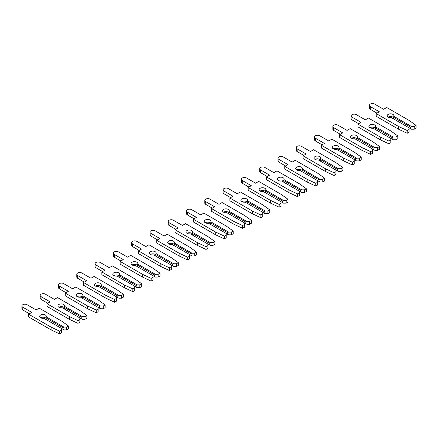 <?xml version="1.0" encoding="UTF-8"?>
<svg xmlns="http://www.w3.org/2000/svg" width="438" height="438" viewBox="0 0 438 438"><rect width="100%" height="100%" fill="white"/><g stroke="black" fill="none" stroke-linecap="round" stroke-linejoin="round"><path stroke-width="0.66" d="M392.908 114.384A3.362 1.944 -0 0 0 389.245 113.968A3.362 1.944 -0 0 0 387.17 115.758A3.362 1.944 -0 0 0 388.156 117.132A3.362 1.944 -0 0 0 391.402 117.636L409.097 127.852L409.097 129.434L407.214 130.519L398.624 126.505L376.22 113.568L379.33 111.772L370.318 106.571A3.039 1.757 180 0 1 369.431 105.328A3.039 1.757 180 0 1 371.309 103.707A3.039 1.757 180 0 1 374.621 104.091L383.628 109.292L386.738 107.496L409.141 120.434L416.1 125.394L414.217 126.478L411.474 126.478L393.778 116.262A3.362 1.944 -0 0 0 393.893 115.758A3.362 1.944 -0 0 0 392.908 114.384M393.494 117.587A3.362 1.944 -0 0 0 392.908 117.132A3.362 1.944 -0 0 0 388.156 117.132M393.778 116.262L393.494 118.84M416.1 125.394L416.1 128.137L414.217 129.221L411.474 129.221L410.472 128.641L410.472 127.058L411.474 126.478M414.217 129.221L414.217 126.478M410.472 128.641L409.097 127.852M410.472 127.058L393.494 117.258M376.22 113.568L376.22 116.311L398.624 129.248L407.214 133.267L409.097 132.177L409.097 129.434M376.954 113.146L370.318 109.319A3.039 1.757 180 0 1 369.431 108.076L369.431 105.328M407.214 133.267L407.214 130.519M398.624 129.248L398.624 126.505M374.621 124.945A3.362 1.944 -0 0 0 370.953 124.523A3.362 1.944 -0 0 0 368.878 126.319A3.362 1.944 -0 0 0 369.864 127.693A3.362 1.944 -0 0 0 373.11 128.192L390.805 138.408L390.805 139.996L388.928 141.08L380.337 137.061L357.928 124.129L361.038 122.333L352.032 117.132A3.039 1.757 180 0 1 351.139 115.889A3.039 1.757 180 0 1 353.017 114.269A3.039 1.757 180 0 1 356.329 114.652L365.336 119.853L368.446 118.057L390.855 130.989L397.808 135.95L395.93 137.039L393.182 137.039L375.492 126.823A3.362 1.944 -0 0 0 375.601 126.319A3.362 1.944 -0 0 0 374.621 124.945M375.202 128.148A3.362 1.944 -0 0 0 374.621 127.693A3.362 1.944 -0 0 0 369.864 127.693M375.492 126.823L375.202 129.402M397.808 135.95L397.808 138.698L395.93 139.782L393.182 139.782L392.18 139.202L392.18 137.62L393.182 137.039M395.93 139.782L395.93 137.039M392.18 139.202L390.805 138.408M392.18 137.62L375.202 127.819M357.928 124.129L357.928 126.872L380.337 139.81L388.928 143.828L390.805 142.739L390.805 139.996M358.662 123.708L352.032 119.875A3.039 1.757 180 0 1 351.139 118.638L351.139 115.889M388.928 143.828L388.928 141.08M380.337 139.81L380.337 137.061M356.329 135.506A3.362 1.944 -0 0 0 352.661 135.085A3.362 1.944 -0 0 0 350.586 136.88A3.362 1.944 -0 0 0 351.572 138.249A3.362 1.944 -0 0 0 354.818 138.753L372.514 148.969L372.514 150.557L370.636 151.641L362.045 147.622L339.636 134.69L342.746 132.895L333.74 127.693A3.039 1.757 180 0 1 332.847 126.451A3.039 1.757 180 0 1 334.725 124.83A3.039 1.757 180 0 1 338.037 125.208L347.044 130.409L350.154 128.613L372.563 141.551L379.516 146.511L377.638 147.595L374.895 147.595L357.2 137.384A3.362 1.944 -0 0 0 357.315 136.88A3.362 1.944 -0 0 0 356.329 135.506M356.915 138.704A3.362 1.944 -0 0 0 356.329 138.249A3.362 1.944 -0 0 0 351.572 138.249M357.2 137.384L356.915 139.963M379.516 146.511L379.516 149.259L377.638 150.344L374.895 150.344L373.888 149.763L373.888 148.181L374.895 147.595M377.638 150.344L377.638 147.595M373.888 149.763L372.514 148.969M373.888 148.181L356.915 138.381M339.636 134.69L339.636 137.433L362.045 150.371L370.636 154.384L372.514 153.3L372.514 150.557M340.37 134.263L333.74 130.436A3.039 1.757 180 0 1 332.847 129.199L332.847 126.451M370.636 154.384L370.636 151.641M362.045 150.371L362.045 147.622M338.037 146.068A3.362 1.944 -0 0 0 334.375 145.646A3.362 1.944 -0 0 0 332.294 147.442A3.362 1.944 -0 0 0 333.28 148.81A3.362 1.944 -0 0 0 336.532 149.314L354.227 159.531L354.227 161.113L352.344 162.202L343.753 158.184L321.344 145.246L324.454 143.45L315.448 138.249A3.039 1.757 180 0 1 314.555 137.012A3.039 1.757 180 0 1 316.433 135.391A3.039 1.757 180 0 1 319.745 135.769L328.752 140.97L331.862 139.174L354.271 152.112L361.224 157.072L359.346 158.156L356.603 158.156L338.908 147.94A3.362 1.944 -0 0 0 339.023 147.442A3.362 1.944 -0 0 0 338.037 146.068M338.623 149.265A3.362 1.944 -0 0 0 338.037 148.81A3.362 1.944 -0 0 0 333.28 148.81M338.908 147.94L338.623 150.524M361.224 157.072L361.224 159.815L359.346 160.905L356.603 160.905L355.596 160.324L355.596 158.737L356.603 158.156M359.346 160.905L359.346 158.156M355.596 160.324L354.227 159.531M355.596 158.737L338.623 148.936M321.344 145.246L321.344 147.995L343.753 160.932L352.344 164.945L354.227 163.861L354.227 161.113M322.078 144.825L315.448 140.998A3.039 1.757 180 0 1 314.555 139.755L314.555 137.012M352.344 164.945L352.344 162.202M343.753 160.932L343.753 158.184M319.745 156.629A3.362 1.944 -0 0 0 316.083 156.207A3.362 1.944 -0 0 0 314.008 157.998A3.362 1.944 -0 0 0 314.988 159.372A3.362 1.944 -0 0 0 318.24 159.875L335.935 170.092L335.935 171.674L334.052 172.764L325.461 168.745L303.058 155.808L306.162 154.012L297.156 148.81A3.039 1.757 180 0 1 296.269 147.573A3.039 1.757 180 0 1 298.141 145.953A3.039 1.757 180 0 1 301.454 146.33L310.465 151.532L313.575 149.736L335.979 162.673L342.938 167.634L341.054 168.718L338.311 168.718L320.616 158.501A3.362 1.944 -0 0 0 320.731 157.998A3.362 1.944 -0 0 0 319.745 156.629M320.331 159.826A3.362 1.944 -0 0 0 319.745 159.372A3.362 1.944 -0 0 0 314.988 159.372M320.616 158.501L320.331 161.085M342.938 167.634L342.938 170.377L341.054 171.466L338.311 171.466L337.304 170.886L337.304 169.298L338.311 168.718M341.054 171.466L341.054 168.718M337.304 170.886L335.935 170.092M337.304 169.298L320.331 159.498M303.058 155.808L303.058 158.556L325.461 171.488L334.052 175.507L335.935 174.423L335.935 171.674M303.786 155.386L297.156 151.559A3.039 1.757 180 0 1 296.269 150.316L296.269 147.573M334.052 175.507L334.052 172.764M325.461 171.488L325.461 168.745M301.454 167.185A3.362 1.944 -0 0 0 297.791 166.769A3.362 1.944 -0 0 0 295.716 168.559A3.362 1.944 -0 0 0 296.701 169.933A3.362 1.944 -0 0 0 299.948 170.437L317.643 180.653L317.643 182.235L315.76 183.319L307.169 179.306L284.766 166.369L287.875 164.573L278.864 159.372A3.039 1.757 180 0 1 277.977 158.129A3.039 1.757 180 0 1 279.849 156.508A3.039 1.757 180 0 1 283.162 156.892L292.173 162.093L295.283 160.297L317.687 173.234L324.646 178.195L322.762 179.279L320.019 179.279L302.324 169.063A3.362 1.944 -0 0 0 302.439 168.559A3.362 1.944 -0 0 0 301.454 167.185M302.039 170.387A3.362 1.944 -0 0 0 301.454 169.933A3.362 1.944 -0 0 0 296.701 169.933M302.324 169.063L302.039 171.641M324.646 178.195L324.646 180.938L322.762 182.022L320.019 182.022L319.012 181.441L319.012 179.859L320.019 179.279M322.762 182.022L322.762 179.279M319.012 181.441L317.643 180.653M319.012 179.859L302.039 170.059M284.766 166.369L284.766 169.112L307.169 182.049L315.76 186.068L317.643 184.978L317.643 182.235M285.494 165.947L278.864 162.12A3.039 1.757 180 0 1 277.977 160.877L277.977 158.129M315.76 186.068L315.76 183.319M307.169 182.049L307.169 179.306M283.162 177.746A3.362 1.944 -0 0 0 279.499 177.324A3.362 1.944 -0 0 0 277.424 179.12A3.362 1.944 -0 0 0 278.409 180.494A3.362 1.944 -0 0 0 281.656 180.998L299.351 191.209L299.351 192.797L297.468 193.881L288.877 189.868L266.474 176.93L269.584 175.134L260.572 169.933A3.039 1.757 180 0 1 259.685 168.69A3.039 1.757 180 0 1 261.563 167.07A3.039 1.757 180 0 1 264.875 167.453L273.881 172.654L276.991 170.858L299.395 183.79L306.354 188.751L304.47 189.84L301.727 189.84L284.032 179.624A3.362 1.944 -0 0 0 284.147 179.12A3.362 1.944 -0 0 0 283.162 177.746M283.747 180.949A3.362 1.944 -0 0 0 283.162 180.494A3.362 1.944 -0 0 0 278.409 180.494M284.032 179.624L283.747 182.203M306.354 188.751L306.354 191.499L304.47 192.583L301.727 192.583L300.725 192.003L300.725 190.421L301.727 189.84M304.47 192.583L304.47 189.84M300.725 192.003L299.351 191.209M300.725 190.421L283.747 180.62M266.474 176.93L266.474 179.673L288.877 192.611L297.468 196.629L299.351 195.54L299.351 192.797M267.202 176.509L260.572 172.676A3.039 1.757 180 0 1 259.685 171.439L259.685 168.69M297.468 196.629L297.468 193.881M288.877 192.611L288.877 189.868M264.875 188.307A3.362 1.944 -0 0 0 261.207 187.886A3.362 1.944 -0 0 0 259.132 189.681A3.362 1.944 -0 0 0 260.117 191.056A3.362 1.944 -0 0 0 263.364 191.554L281.059 201.77L281.059 203.358L279.181 204.442L270.591 200.423L248.182 187.491L251.292 185.696L242.285 180.494A3.039 1.757 180 0 1 241.393 179.251A3.039 1.757 180 0 1 243.271 177.631A3.039 1.757 180 0 1 246.583 178.009L255.589 183.21L258.699 181.42L281.108 194.352L288.062 199.312L286.184 200.401L283.435 200.401L265.746 190.185A3.362 1.944 -0 0 0 265.855 189.681A3.362 1.944 -0 0 0 264.875 188.307M265.455 191.51A3.362 1.944 -0 0 0 264.875 191.056A3.362 1.944 -0 0 0 260.117 191.056M265.746 190.185L265.455 192.764M288.062 199.312L288.062 202.06L286.184 203.144L283.435 203.144L282.433 202.564L282.433 200.982L283.435 200.401M286.184 203.144L286.184 200.401M282.433 202.564L281.059 201.77M282.433 200.982L265.455 191.182M248.182 187.491L248.182 190.234L270.591 203.172L279.181 207.185L281.059 206.101L281.059 203.358M248.915 187.064L242.285 183.237A3.039 1.757 180 0 1 241.393 182L241.393 179.251M279.181 207.185L279.181 204.442M270.591 203.172L270.591 200.423M246.583 198.868A3.362 1.944 -0 0 0 242.915 198.447A3.362 1.944 -0 0 0 240.84 200.243A3.362 1.944 -0 0 0 241.825 201.611A3.362 1.944 -0 0 0 245.072 202.115L262.767 212.331L262.767 213.914L260.889 215.003L252.299 210.985L229.89 198.047L233 196.251L223.993 191.056A3.039 1.757 180 0 1 223.101 189.813A3.039 1.757 180 0 1 224.979 188.192A3.039 1.757 180 0 1 228.291 188.57L237.297 193.771L240.407 191.975L262.816 204.913L269.77 209.873L267.892 210.957L265.149 210.957L247.454 200.741A3.362 1.944 -0 0 0 247.569 200.243A3.362 1.944 -0 0 0 246.583 198.868M247.169 202.066A3.362 1.944 -0 0 0 246.583 201.611A3.362 1.944 -0 0 0 241.825 201.611M247.454 200.741L247.169 203.325M269.77 209.873L269.77 212.622L267.892 213.706L265.149 213.706L264.141 213.125L264.141 211.538L265.149 210.957M267.892 213.706L267.892 210.957M264.141 213.125L262.767 212.331M264.141 211.538L247.169 201.737M229.89 198.047L229.89 200.796L252.299 213.733L260.889 217.746L262.767 216.662L262.767 213.914M230.623 197.626L223.993 193.799A3.039 1.757 180 0 1 223.101 192.556L223.101 189.813M260.889 217.746L260.889 215.003M252.299 213.733L252.299 210.985M228.291 209.43A3.362 1.944 -0 0 0 224.628 209.008A3.362 1.944 -0 0 0 222.548 210.798A3.362 1.944 -0 0 0 223.533 212.173A3.362 1.944 -0 0 0 226.785 212.676L244.481 222.893L244.481 224.475L242.597 225.565L234.007 221.546L211.598 208.608L214.708 206.813L205.701 201.611A3.039 1.757 180 0 1 204.809 200.374A3.039 1.757 180 0 1 206.687 198.753A3.039 1.757 180 0 1 209.999 199.131L219.005 204.332L222.115 202.537L244.524 215.474L251.478 220.434L249.6 221.519L246.857 221.519L229.162 211.302A3.362 1.944 -0 0 0 229.277 210.798A3.362 1.944 -0 0 0 228.291 209.43M228.877 212.627A3.362 1.944 -0 0 0 228.291 212.173A3.362 1.944 -0 0 0 223.533 212.173M229.162 211.302L228.877 213.886M251.478 220.434L251.478 223.177L249.6 224.267L246.857 224.267L245.849 223.687L245.849 222.099L246.857 221.519M249.6 224.267L249.6 221.519M245.849 223.687L244.481 222.893M245.849 222.099L228.877 212.299M211.598 208.608L211.598 211.357L234.007 224.294L242.597 228.308L244.481 227.223L244.481 224.475M212.331 208.187L205.701 204.36A3.039 1.757 180 0 1 204.809 203.117L204.809 200.374M242.597 228.308L242.597 225.565M234.007 224.294L234.007 221.546M209.999 219.991A3.362 1.944 -0 0 0 206.336 219.569A3.362 1.944 -0 0 0 204.261 221.36A3.362 1.944 -0 0 0 205.241 222.734A3.362 1.944 -0 0 0 208.493 223.238L226.189 233.454L226.189 235.036L224.305 236.12L215.715 232.107L193.311 219.17L196.416 217.374L187.409 212.173A3.039 1.757 180 0 1 186.522 210.935A3.039 1.757 180 0 1 188.395 209.309A3.039 1.757 180 0 1 191.707 209.692L200.719 214.894L203.829 213.098L226.232 226.035L233.191 230.996L231.308 232.08L228.565 232.08L210.87 221.863A3.362 1.944 -0 0 0 210.985 221.36A3.362 1.944 -0 0 0 209.999 219.991M210.585 223.188A3.362 1.944 -0 0 0 209.999 222.734A3.362 1.944 -0 0 0 205.241 222.734M210.87 221.863L210.585 224.442M233.191 230.996L233.191 233.739L231.308 234.823L228.565 234.823L227.557 234.242L227.557 232.66L228.565 232.08M231.308 234.823L231.308 232.08M227.557 234.242L226.189 233.454M227.557 232.66L210.585 222.86M193.311 219.17L193.311 221.918L215.715 234.85L224.305 238.869L226.189 237.785L226.189 235.036M194.039 218.748L187.409 214.921A3.039 1.757 180 0 1 186.522 213.678L186.522 210.935M224.305 238.869L224.305 236.12M215.715 234.85L215.715 232.107M191.707 230.547A3.362 1.944 -0 0 0 188.044 230.125A3.362 1.944 -0 0 0 185.969 231.921A3.362 1.944 -0 0 0 186.955 233.295A3.362 1.944 -0 0 0 190.201 233.799L207.897 244.015L207.897 245.598L206.013 246.682L197.423 242.668L175.019 229.731L178.129 227.935L169.117 222.734A3.039 1.757 180 0 1 168.23 221.491A3.039 1.757 180 0 1 170.103 219.871A3.039 1.757 180 0 1 173.415 220.254L182.427 225.455L185.537 223.659L207.941 236.597L214.899 241.552L213.016 242.641L210.273 242.641L192.578 232.425A3.362 1.944 -0 0 0 192.693 231.921A3.362 1.944 -0 0 0 191.707 230.547M192.293 233.75A3.362 1.944 -0 0 0 191.707 233.295A3.362 1.944 -0 0 0 186.955 233.295M192.578 232.425L192.293 235.003M214.899 241.552L214.899 244.3L213.016 245.384L210.273 245.384L209.265 244.804L209.265 243.221L210.273 242.641M213.016 245.384L213.016 242.641M209.265 244.804L207.897 244.015M209.265 243.221L192.293 233.421M175.019 229.731L175.019 232.474L197.423 245.411L206.013 249.43L207.897 248.341L207.897 245.598M175.748 229.309L169.117 225.477A3.039 1.757 180 0 1 168.23 224.24L168.23 221.491M206.013 249.43L206.013 246.682M197.423 245.411L197.423 242.668M173.415 241.108A3.362 1.944 -0 0 0 169.752 240.686A3.362 1.944 -0 0 0 167.677 242.482A3.362 1.944 -0 0 0 168.663 243.856A3.362 1.944 -0 0 0 171.91 244.355L189.605 254.571L189.605 256.159L187.721 257.243L179.131 253.224L156.727 240.292L159.837 238.496L150.825 233.295A3.039 1.757 180 0 1 149.938 232.052A3.039 1.757 180 0 1 151.816 230.432A3.039 1.757 180 0 1 155.129 230.815L164.135 236.011L167.245 234.22L189.649 247.152L196.607 252.113L194.724 253.202L191.981 253.202L174.286 242.986A3.362 1.944 -0 0 0 174.401 242.482A3.362 1.944 -0 0 0 173.415 241.108M174.001 244.311A3.362 1.944 -0 0 0 173.415 243.856A3.362 1.944 -0 0 0 168.663 243.856M174.286 242.986L174.001 245.565M196.607 252.113L196.607 254.861L194.724 255.945L191.981 255.945L190.979 255.365L190.979 253.783L191.981 253.202M194.724 255.945L194.724 253.202M190.979 255.365L189.605 254.571M190.979 253.783L174.001 243.982M156.727 240.292L156.727 243.035L179.131 255.973L187.721 259.991L189.605 258.902L189.605 256.159M157.456 239.865L150.825 236.038A3.039 1.757 180 0 1 149.938 234.801L149.938 232.052M187.721 259.991L187.721 257.243M179.131 255.973L179.131 253.224M155.129 251.669A3.362 1.944 -0 0 0 151.46 251.248A3.362 1.944 -0 0 0 149.385 253.044A3.362 1.944 -0 0 0 150.371 254.412A3.362 1.944 -0 0 0 153.618 254.916L171.313 265.132L171.313 266.72L169.435 267.804L160.845 263.786L138.435 250.848L141.545 249.058L132.539 243.856A3.039 1.757 180 0 1 131.646 242.614A3.039 1.757 180 0 1 133.524 240.993A3.039 1.757 180 0 1 136.837 241.371L145.843 246.572L148.953 244.776L171.362 257.714L178.315 262.674L176.437 263.758L173.689 263.758L155.999 253.542A3.362 1.944 -0 0 0 156.109 253.044A3.362 1.944 -0 0 0 155.129 251.669M155.709 254.867A3.362 1.944 -0 0 0 155.129 254.412A3.362 1.944 -0 0 0 150.371 254.412M155.999 253.542L155.709 256.126M178.315 262.674L178.315 265.423L176.437 266.507L173.689 266.507L172.687 265.926L172.687 264.344L173.689 263.758M176.437 266.507L176.437 263.758M172.687 265.926L171.313 265.132M172.687 264.344L155.709 254.544M138.435 250.848L138.435 253.597L160.845 266.534L169.435 270.547L171.313 269.463L171.313 266.72M139.169 250.426L132.539 246.599A3.039 1.757 180 0 1 131.646 245.357L131.646 242.614M169.435 270.547L169.435 267.804M160.845 266.534L160.845 263.786M136.837 262.231A3.362 1.944 -0 0 0 133.168 261.809A3.362 1.944 -0 0 0 131.093 263.605A3.362 1.944 -0 0 0 132.079 264.974A3.362 1.944 -0 0 0 135.326 265.477L153.021 275.694L153.021 277.276L151.143 278.365L142.553 274.347L120.143 261.409L123.253 259.614L114.247 254.412A3.039 1.757 180 0 1 113.354 253.175A3.039 1.757 180 0 1 115.232 251.554A3.039 1.757 180 0 1 118.545 251.932L127.551 257.133L130.661 255.338L153.07 268.275L160.023 273.235L158.145 274.319L155.402 274.319L137.707 264.103A3.362 1.944 -0 0 0 137.822 263.605A3.362 1.944 -0 0 0 136.837 262.231M137.422 265.428A3.362 1.944 -0 0 0 136.837 264.974A3.362 1.944 -0 0 0 132.079 264.974M137.707 264.103L137.422 266.687M160.023 273.235L160.023 275.978L158.145 277.068L155.402 277.068L154.395 276.488L154.395 274.9L155.402 274.319M158.145 277.068L158.145 274.319M154.395 276.488L153.021 275.694M154.395 274.9L137.422 265.099M120.143 261.409L120.143 264.158L142.553 277.095L151.143 281.108L153.021 280.024L153.021 277.276M120.877 260.988L114.247 257.161A3.039 1.757 180 0 1 113.354 255.918L113.354 253.175M151.143 281.108L151.143 278.365M142.553 277.095L142.553 274.347M118.545 272.792A3.362 1.944 -0 0 0 114.882 272.37A3.362 1.944 -0 0 0 112.801 274.161A3.362 1.944 -0 0 0 113.787 275.535A3.362 1.944 -0 0 0 117.039 276.039L134.734 286.255L134.734 287.837L132.851 288.921L124.261 284.908L101.851 271.971L104.961 270.175L95.955 264.974A3.039 1.757 180 0 1 95.062 263.736A3.039 1.757 180 0 1 96.94 262.11A3.039 1.757 180 0 1 100.253 262.493L109.259 267.695L112.369 265.899L134.778 278.836L141.731 283.797L139.853 284.881L137.11 284.881L119.415 274.664A3.362 1.944 -0 0 0 119.53 274.161A3.362 1.944 -0 0 0 118.545 272.792M119.131 275.989A3.362 1.944 -0 0 0 118.545 275.535A3.362 1.944 -0 0 0 113.787 275.535M119.415 274.664L119.131 277.243M141.731 283.797L141.731 286.54L139.853 287.629L137.11 287.629L136.103 287.043L136.103 285.461L137.11 284.881M139.853 287.629L139.853 284.881M136.103 287.043L134.734 286.255M136.103 285.461L119.131 275.661M101.851 271.971L101.851 274.719L124.261 287.651L132.851 291.67L134.734 290.586L134.734 287.837M102.585 271.549L95.955 267.722A3.039 1.757 180 0 1 95.062 266.479L95.062 263.736M132.851 291.67L132.851 288.921M124.261 287.651L124.261 284.908M100.253 283.348A3.362 1.944 -0 0 0 96.59 282.932A3.362 1.944 -0 0 0 94.515 284.722A3.362 1.944 -0 0 0 95.495 286.096A3.362 1.944 -0 0 0 98.747 286.6L116.442 296.816L116.442 298.398L114.559 299.483L105.969 295.469L83.565 282.532L86.669 280.736L77.663 275.535A3.039 1.757 180 0 1 76.776 274.292A3.039 1.757 180 0 1 78.648 272.671A3.039 1.757 180 0 1 81.961 273.055L90.973 278.256L94.082 276.46L116.486 289.398L123.445 294.358L121.561 295.442L118.818 295.442L101.123 285.226A3.362 1.944 -0 0 0 101.238 284.722A3.362 1.944 -0 0 0 100.253 283.348M100.839 286.551A3.362 1.944 -0 0 0 100.253 286.096A3.362 1.944 -0 0 0 95.495 286.096M101.123 285.226L100.839 287.804M123.445 294.358L123.445 297.101L121.561 298.185L118.818 298.185L117.811 297.605L117.811 296.022L118.818 295.442M121.561 298.185L121.561 295.442M117.811 297.605L116.442 296.816M117.811 296.022L100.839 286.222M83.565 282.532L83.565 285.275L105.969 298.212L114.559 302.231L116.442 301.141L116.442 298.398M84.293 282.11L77.663 278.283A3.039 1.757 180 0 1 76.776 277.04L76.776 274.292M114.559 302.231L114.559 299.483M105.969 298.212L105.969 295.469M81.961 293.909A3.362 1.944 -0 0 0 78.298 293.487A3.362 1.944 -0 0 0 76.223 295.283A3.362 1.944 -0 0 0 77.208 296.657A3.362 1.944 -0 0 0 80.455 297.156L98.15 307.372L98.15 308.96L96.267 310.044L87.677 306.031L65.273 293.093L68.383 291.297L59.371 286.096A3.039 1.757 180 0 1 58.484 284.853A3.039 1.757 180 0 1 60.356 283.233A3.039 1.757 180 0 1 63.669 283.616L72.681 288.817L75.79 287.021L98.194 299.953L105.153 304.914L103.269 306.003L100.526 306.003L82.831 295.787A3.362 1.944 -0 0 0 82.946 295.283A3.362 1.944 -0 0 0 81.961 293.909M82.547 297.112A3.362 1.944 -0 0 0 81.961 296.657A3.362 1.944 -0 0 0 77.208 296.657M82.831 295.787L82.547 298.366M105.153 304.914L105.153 307.662L103.269 308.746L100.526 308.746L99.519 308.166L99.519 306.584L100.526 306.003M103.269 308.746L103.269 306.003M99.519 308.166L98.15 307.372M99.519 306.584L82.547 296.783M65.273 293.093L65.273 295.836L87.677 308.774L96.267 312.792L98.15 311.703L98.15 308.96M66.001 292.672L59.371 288.839A3.039 1.757 180 0 1 58.484 287.602L58.484 284.853M96.267 312.792L96.267 310.044M87.677 308.774L87.677 306.031M63.669 304.47A3.362 1.944 -0 0 0 60.006 304.049A3.362 1.944 -0 0 0 57.931 305.844A3.362 1.944 -0 0 0 58.916 307.219A3.362 1.944 -0 0 0 62.163 307.717L79.858 317.933L79.858 319.521L77.975 320.605L69.385 316.586L46.981 303.654L50.091 301.859L41.079 296.657A3.039 1.757 180 0 1 40.192 295.415A3.039 1.757 180 0 1 42.07 293.794A3.039 1.757 180 0 1 45.382 294.172L54.389 299.373L57.498 297.577L79.902 310.515L86.861 315.475L84.977 316.565L82.234 316.565L64.539 306.348A3.362 1.944 -0 0 0 64.654 305.844A3.362 1.944 -0 0 0 63.669 304.47M64.255 307.668A3.362 1.944 -0 0 0 63.669 307.219A3.362 1.944 -0 0 0 58.916 307.219M64.539 306.348L64.255 308.927M86.861 315.475L86.861 318.223L84.977 319.307L82.234 319.307L81.233 318.727L81.233 317.145L82.234 316.565M84.977 319.307L84.977 316.565M81.233 318.727L79.858 317.933M81.233 317.145L64.255 307.345M46.981 303.654L46.981 306.397L69.385 319.335L77.975 323.348L79.858 322.264L79.858 319.521M47.709 303.227L41.079 299.4A3.039 1.757 180 0 1 40.192 298.163L40.192 295.415M77.975 323.348L77.975 320.605M69.385 319.335L69.385 316.586M45.382 315.031A3.362 1.944 -0 0 0 41.714 314.61A3.362 1.944 -0 0 0 39.639 316.406A3.362 1.944 -0 0 0 40.624 317.774A3.362 1.944 -0 0 0 43.871 318.278L61.566 328.495L61.566 330.077L59.688 331.166L51.098 327.148L28.689 314.21L31.799 312.414L22.792 307.219A3.039 1.757 180 0 1 21.9 305.976A3.039 1.757 180 0 1 23.778 304.355A3.039 1.757 180 0 1 27.09 304.733L36.097 309.934L39.206 308.138L61.616 321.076L68.569 326.036L66.691 327.12L63.943 327.12L46.247 316.904A3.362 1.944 -0 0 0 46.362 316.406A3.362 1.944 -0 0 0 45.382 315.031M45.963 318.229A3.362 1.944 -0 0 0 45.382 317.774A3.362 1.944 -0 0 0 40.624 317.774M46.247 316.904L45.963 319.488M68.569 326.036L68.569 328.779L66.691 329.869L63.943 329.869L62.941 329.288L62.941 327.701L63.943 327.12M66.691 329.869L66.691 327.12M62.941 329.288L61.566 328.495M62.941 327.701L45.963 317.9M28.689 314.21L28.689 316.959L51.098 329.896L59.688 333.909L61.566 332.825L61.566 330.077M29.423 313.789L22.792 309.962A3.039 1.757 180 0 1 21.9 308.719L21.9 305.976M59.688 333.909L59.688 331.166M51.098 329.896L51.098 327.148M370.318 109.319L370.318 106.571M352.032 119.875L352.032 117.132M333.74 130.436L333.74 127.693M315.448 140.998L315.448 138.249M297.156 151.559L297.156 148.81M278.864 162.12L278.864 159.372M260.572 172.676L260.572 169.933M242.285 183.237L242.285 180.494M223.993 193.799L223.993 191.056M205.701 204.36L205.701 201.611M187.409 214.921L187.409 212.173M169.117 225.477L169.117 222.734M150.825 236.038L150.825 233.295M132.539 246.599L132.539 243.856M114.247 257.161L114.247 254.412M95.955 267.722L95.955 264.974M77.663 278.283L77.663 275.535M59.371 288.839L59.371 286.096M41.079 299.4L41.079 296.657M22.792 309.962L22.792 307.219"/></g></svg>
